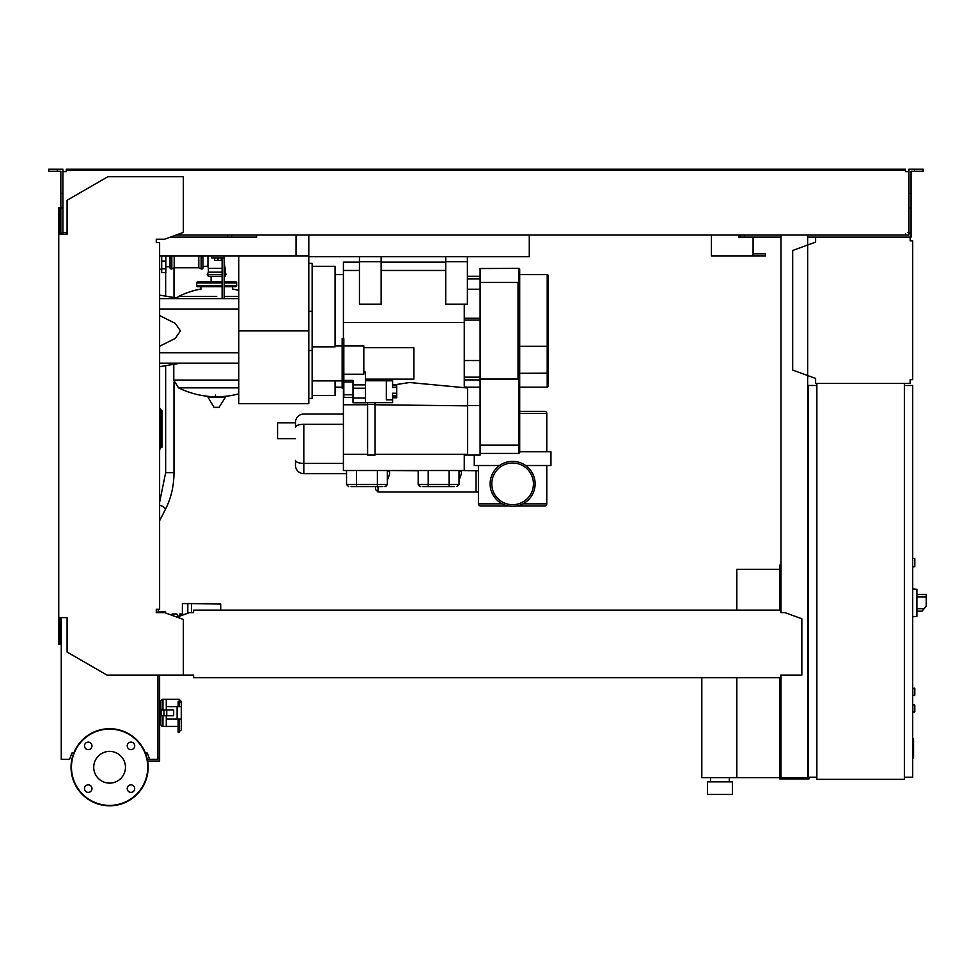<?xml version="1.0" encoding="UTF-8"?>
<svg xmlns="http://www.w3.org/2000/svg" width="975" height="975" viewBox="0 0 975 975"><rect width="100%" height="100%" fill="white"/><g stroke="black" fill="none" stroke-linecap="round" stroke-linejoin="round"><path stroke-width="1.46" d="M912.71 704.742L914.794 705.157L914.794 711.823L912.71 712.237M202.958 255.877L202.958 267.759A1.255 1.255 0 0 1 201.167 268.893L201.167 255.877M198.79 255.877L198.79 267.759L201.167 268.893M174.196 255.877L174.196 267.759L198.79 267.759M171.819 255.877L171.819 268.893A1.255 1.255 0 0 1 170.028 267.759L170.028 257.961L170.028 266.723L165.86 266.723M170.028 255.877L170.028 257.961M238.79 290.428A86.275 86.275 0 0 0 232.55 289.027L232.55 286.723M200.874 289.636L200.874 286.723M173.782 364.309L173.782 380.079L238.79 380.079L173.782 380.189L238.79 380.189M212.465 396.642A86.275 86.275 0 0 1 178.547 387.855L238.79 387.855M215.451 395.082L215.451 396.642M208.114 397.434L225.298 397.434L224.847 396.642L208.565 396.642L208.114 397.434L214.049 407.331L218.912 407.587L214.5 407.587M225.298 397.434L218.912 407.587M216.706 296.461L178.547 296.461L216.706 296.461M224.213 296.461L238.79 296.461L224.213 296.461M211.1 281.726L211.1 276.303M199.205 282.969A1.255 1.255 0 0 0 197.949 281.726A1.255 1.255 0 0 0 196.706 282.969L222.129 282.969M234.207 282.969A1.255 1.255 0 0 1 235.462 281.726A1.255 1.255 0 0 1 236.706 282.969L224.213 282.969M222.129 285.468L196.706 285.468A1.255 1.255 0 0 0 197.949 286.723L222.129 286.723M224.213 285.468L236.706 285.468A1.255 1.255 0 0 1 235.462 286.723L224.213 286.723M222.129 276.303L208.37 276.303L207.236 274.523L208.37 272.135L208.37 268.381L222.129 268.381M224.213 274.523L226.176 274.523L225.042 272.135L225.042 268.381L224.213 268.381M202.958 266.297L207.955 266.297L208.37 268.381M207.955 255.877L207.955 266.297M225.042 272.135L224.213 272.135M222.129 272.135L208.37 272.135M225.042 276.303L224.213 276.303L226.176 274.523M161.692 255.877L161.692 272.549L165.86 272.549L165.86 255.877M160.022 447.513L161.277 447.513A0.829 0.829 0 0 0 162.106 446.672L162.106 410.914A0.829 0.829 0 0 0 161.277 410.085L160.022 410.085M159.608 449.487A0.829 0.829 0 0 0 160.022 448.756L160.022 408.83A0.829 0.829 0 0 0 159.608 408.111M781.012 569.705L779.756 569.705L779.756 610.131M779.756 677.649L779.756 778.928L808.933 778.928L808.933 777.258M736.832 677.649L736.832 777.672L779.756 777.672M736.832 610.131L736.832 569.29L779.756 569.29M710.568 781.84L710.568 777.672M729.324 781.84L729.324 777.672M707.448 794.345L707.448 781.84L732.457 781.84L732.457 794.345L707.448 794.345M701.817 677.649L701.817 777.672L736.832 777.672M187.809 613.214L187.809 603.574L182.386 603.574L182.386 614.408L184.543 614.408M220.728 610.131L220.728 604.073L191.551 603.574L191.551 612.629M187.809 603.574L191.551 603.574M172.173 615.383L172.173 613.994L176.804 613.994L178.132 616.736M178.132 616.078L179.961 616.078M163.215 612.629L163.215 611.557L161.131 611.557L161.131 612.629M165.543 612.97L165.543 611.483L158.803 611.483L158.803 612.629M160.485 611.483L160.485 612.629M163.861 611.483L163.861 612.629M182.386 613.994L181.058 613.994L181.058 615.676M181.058 613.994L179.741 613.994L179.741 616.078M815.6 237.132L910.199 237.132L910.199 240.874L912.71 240.874L912.71 379.665L910.199 379.665L910.199 383.419L815.6 383.419L815.6 378.422L792.675 370.073L792.675 250.465L815.6 242.117L815.6 237.132L807.678 237.132M911.454 240.874L910.199 240.874L910.199 238.375M910.199 382.163L910.199 379.665L911.454 379.665M815.6 378.422L815.6 382.163M815.6 238.375L815.6 242.117M914.794 566.792L912.71 566.792L914.794 566.792L914.794 558.456L912.71 558.456L914.794 558.456M904.373 777.258L912.71 777.258L912.71 385.491L904.373 385.491M904.373 383.419L904.373 779.342L816.855 779.342L816.855 383.419L904.373 383.419M816.855 385.491L808.519 385.491L808.519 777.258L816.855 777.258M916.878 613.263L916.878 592.422M917.085 611.179L922.057 611.179L926.25 606.17L926.25 594.506L917.085 594.506M912.71 588.876L916.878 589.314L916.878 616.358L912.71 616.797M912.71 688.07L914.794 688.484L914.794 695.151L912.71 695.565M157.938 675.151L157.938 759.33L147.322 759.33M147.639 760.987L159.608 760.987L159.608 675.151M157.938 757.66L159.608 757.66M308.807 235.048L308.807 256.717L529.279 256.717L529.279 235.048M159.608 255.877L296.059 255.877L296.059 235.048L296.059 253.805M753.078 237.132L753.078 253.805L765.582 253.805L765.582 255.877L711.409 255.877L711.409 235.048L711.409 253.805M170.332 237.132L256.717 237.132L256.717 235.048L256.717 237.132L231.709 237.132L231.709 235.048M738.502 237.132L738.502 235.048L738.502 237.132L740.159 237.132L740.159 235.048M753.078 255.877L753.078 253.805M912.71 738.806L913.538 738.806L913.538 753.2L912.71 753.2M913.538 751.469L912.71 751.469M913.538 753.2L913.538 758.184L912.71 758.184M913.538 758.184L912.71 758.489M459.054 480.151L461.346 474.033L461.346 471.559L459.054 471.559M387.367 480.151L389.659 474.033L387.367 480.151M377.995 486.562L377.995 491.985L375.497 489.474L375.497 486.562M389.659 474.033L389.659 470.523L418.214 470.73M461.346 471.559L461.346 470.523L476.032 470.73L476.032 491.985L377.995 491.985M343.407 463.43L303.81 463.43L343.407 463.43M343.407 424.259L303.81 424.259L303.81 463.43L303.81 424.259C298.752 424.43 295.973 425.441 295.474 427.306L295.474 422.382A8.336 8.336 0 0 1 303.81 414.046A8.336 8.336 0 0 0 295.474 422.382L295.474 427.306C295.973 425.441 298.752 424.43 303.81 424.259L343.407 424.259M295.474 460.383C295.973 462.247 298.752 463.259 303.81 463.43L303.81 473.643A8.336 8.336 0 0 1 295.474 465.307A8.336 8.336 0 0 0 303.81 473.643L303.81 463.43C298.752 463.259 295.973 462.247 295.474 460.383L295.474 465.307L295.474 460.383M343.407 414.046L303.81 414.046L343.407 414.046M346.527 473.643L303.81 473.643L346.527 473.643M295.474 438.64L277.558 438.64L277.558 422.797L295.474 422.797M464.271 304.224L464.271 387.684M464.271 454.265L464.271 470.523L343.407 470.523L343.407 454.265L367.575 454.265M467.598 388.001L409.658 382.517L392.584 385.088M464.271 322.567L343.407 322.567M352.987 397.434L343.822 397.434L343.822 338.666L342.152 338.666L342.152 388.148L343.822 388.148M343.822 345.906L363.821 345.906L363.821 374.217L343.822 374.217M343.822 380.408L352.987 380.408L352.987 384.869L365.491 384.869M363.821 372.097L365.491 372.097L365.491 402.797L352.987 402.797L352.987 384.869M365.491 380.762L392.584 380.762L386.332 380.872L386.332 399.86L392.584 399.86L392.584 402.651L365.491 402.651M392.584 380.872L392.584 387.502L396.752 387.307L396.752 385.637L392.584 385.637L392.584 383.541M392.584 387.502L396.752 387.502L396.752 393.23L392.584 393.23L392.584 395.911L396.752 395.911L396.752 393.23M392.584 393.23L392.584 399.86M392.584 397.776L396.752 397.776L396.752 396.106L392.584 396.106M352.987 388.208L365.491 388.208M352.987 398.032L365.491 398.032M363.821 347.673L413.839 347.673L413.839 379.141L365.491 379.141M343.822 394.753L352.987 394.753M343.822 381.993L352.987 381.993M343.407 338.666L343.407 262.129L359.446 262.129M312.146 266.297L335.071 266.297L335.071 346.929L312.146 346.929M308.807 263.384L312.146 263.384L312.146 398.422L308.807 398.422L308.807 350.488L312.146 350.488M312.146 395.497L335.071 395.497L335.071 380.908M367.575 404.771L343.407 404.771L343.407 454.265M343.407 388.148L343.407 404.771M375.082 402.651L375.082 404.43L367.575 404.43L367.575 402.651M375.082 404.43L375.082 455.093L367.575 455.093L367.575 404.43M467.598 454.265L375.082 454.265M467.598 405.844L375.082 404.771M480.102 379.068L480.102 282.47L518.03 282.47L518.03 379.068L480.102 379.068L480.102 455.093L467.598 455.093L467.598 387.16L464.271 386.88M467.598 455.093L464.271 455.069M463.198 387.575L464.271 387.575M480.102 405.503L467.598 405.503M480.102 387.16L467.598 387.16M386.953 484.477A2.084 2.084 0 0 1 384.869 486.562M382.834 486.562L351.073 486.562M418.628 484.477A2.084 2.084 0 0 0 420.712 486.562M454.508 486.562L422.76 486.562M381.115 262.129L445.721 262.129M381.115 304.224L359.446 304.224L359.446 261.714L381.115 261.714L381.115 304.224M359.446 256.717L359.446 261.714M381.115 256.717L381.115 261.714M467.391 276.303L480.102 276.303M480.102 377.167L464.271 377.167M480.102 289.222L467.391 289.222M519.699 445.1L518.858 445.1L518.858 345.979L519.699 345.979L519.699 452.595A0.829 0.829 0 0 1 518.858 453.424L480.102 453.424M518.858 268.381A0.829 0.829 0 0 1 519.699 269.222L519.699 325.833L518.858 325.833L518.858 268.381L480.102 268.527L518.03 268.381M519.699 345.979L519.699 325.833M480.102 282.47L480.102 268.527M548.035 386.332L548.035 275.474L548.035 386.332A0.829 0.829 0 0 1 547.207 387.16L519.699 387.16M548.035 275.474A0.829 0.829 0 0 0 547.207 274.633L519.699 274.633M467.391 256.717L467.391 304.224L445.721 304.224L445.721 256.717M467.391 261.714L445.721 261.714M516.921 505.94L544.696 505.94A2.084 2.084 0 0 0 546.78 503.856L546.78 465.514M508.304 505.94L480.517 505.94A2.084 2.084 0 0 1 478.433 503.856L478.433 465.514M535.117 483.856A22.51 22.51 0 0 0 512.606 461.346A22.51 22.51 0 0 0 490.108 483.856A22.51 22.51 0 0 0 512.606 506.354A22.51 22.51 0 0 0 535.117 483.856A22.51 22.51 0 0 0 512.606 461.346A22.51 22.51 0 0 0 490.108 483.856A22.51 22.51 0 0 0 512.606 506.354A22.51 22.51 0 0 0 535.117 483.856M491.778 483.856A20.841 20.841 0 0 0 512.606 504.697A20.841 20.841 0 0 0 533.447 483.856A20.841 20.841 0 0 0 512.606 463.015A20.841 20.841 0 0 0 491.778 483.856A20.841 20.841 0 0 0 512.606 504.697A20.841 20.841 0 0 0 533.447 483.856A20.841 20.841 0 0 0 512.606 463.015A20.841 20.841 0 0 0 491.778 483.856M474.264 455.093L474.264 465.514L499.566 465.514M525.659 465.514L550.948 465.514L550.948 451.766L519.699 451.766M546.78 451.766L546.78 413.424A2.084 2.084 0 0 0 544.696 411.34L519.699 411.34M238.79 330.903L238.79 403.662L308.807 403.662L308.807 330.903L238.79 330.903L238.79 255.877M308.807 256.717L308.807 330.903M296.059 255.877L308.807 255.877M214.622 257.961L214.622 260.386L221.288 260.386L221.288 257.961M217.961 257.961L217.961 260.386M224.213 298.606L224.213 257.961L211.709 257.961L211.709 255.877M224.213 257.961L224.213 255.877M222.129 257.961L222.129 298.606M238.79 363.2L159.608 363.2M238.79 352.779L159.608 352.779M238.79 309.014L159.608 309.014M159.608 346.271L175.281 338.41L180.448 330.903L175.281 323.383L159.608 315.522M238.79 298.606L159.608 298.606M178.157 726.412L166.274 726.412L166.274 719.123L181.277 719.123L181.277 722.256M178.157 706.619L178.157 701.768L179.193 701.768L179.193 699.319L166.274 699.319L166.274 709.946M166.749 715.784L173.672 715.784L173.672 709.946L161.07 709.946L161.07 715.784L166.749 715.784L166.749 709.946M163.971 709.946L163.971 715.784M177.109 719.123L177.109 706.619L181.277 706.619L181.277 701.403L181.277 729.995L178.157 732.237L178.157 719.123M177.109 706.619L166.274 706.619L166.274 699.319L162.947 699.319A2.084 2.084 0 0 0 160.863 701.403L160.863 724.328L160.863 719.952L159.608 719.952M166.274 715.784L166.274 726.412L162.947 726.412A2.084 2.084 0 0 1 160.863 724.328M159.608 707.862L160.863 707.862L160.863 705.778L159.608 705.778M159.608 717.868L160.863 717.868L160.863 719.952M125.458 767.252A15.856 15.856 0 0 1 109.602 783.108A15.856 15.856 0 0 1 93.734 767.252A15.856 15.856 0 0 1 109.602 751.396A15.856 15.856 0 0 1 125.458 767.252M127.213 788.617A3.754 3.754 0 0 1 130.967 784.863A3.754 3.754 0 0 1 134.708 788.617A3.754 3.754 0 0 1 130.967 792.37A3.754 3.754 0 0 1 127.213 788.617M88.238 784.863A3.754 3.754 0 0 1 91.979 788.617A3.754 3.754 0 0 1 88.238 792.37A3.754 3.754 0 0 1 84.484 788.617A3.754 3.754 0 0 1 88.238 784.863M91.979 745.887A3.754 3.754 0 0 1 88.238 749.641A3.754 3.754 0 0 1 84.484 745.887A3.754 3.754 0 0 1 88.238 742.133A3.754 3.754 0 0 1 91.979 745.887M130.967 749.641A3.754 3.754 0 0 1 127.213 745.887A3.754 3.754 0 0 1 130.967 742.133A3.754 3.754 0 0 1 134.708 745.887A3.754 3.754 0 0 1 130.967 749.641M109.602 728.703A38.549 38.549 0 0 0 71.041 767.252A38.549 38.549 0 0 0 109.602 805.801A38.549 38.549 0 0 0 148.151 767.252A38.549 38.549 0 0 0 109.602 728.703A38.549 38.549 0 0 1 148.151 767.252A38.549 38.549 0 0 1 109.602 805.801M193.574 675.638L193.574 677.649L780.804 677.649L780.804 675.638M157.938 612.629L158.364 609.302M58.756 617.638L67.092 617.638L67.092 652.043L107.092 675.151L183.361 675.151L183.361 619.454L164.617 612.629L156.28 612.629L156.28 609.302L159.608 609.302L159.608 242.543L156.28 242.543L156.28 239.216L164.617 239.216L183.361 232.391L183.361 176.694L107.933 176.694L67.092 200.277L67.092 234.207L58.756 234.207L58.756 644.304L59.999 644.304L59.999 617.638L61.254 617.638L61.254 759.33L69.591 759.33L71.87 753.078L73.747 753.078M64.167 232.55L66.251 232.55L66.251 234.207L62.924 234.207L62.924 193.513L60.84 193.513L60.84 234.207L59.999 234.207L59.999 207.541L58.756 207.541L58.756 234.207M780.804 611.386L780.804 610.131L780.804 611.386M780.804 610.131L193.574 610.131L193.574 612.629L189.406 612.629L177.011 617.151M193.574 610.131L193.574 612.629M780.804 675.151L801.84 675.151L801.84 618.772L784.973 612.629L780.804 612.629M183.361 675.151L193.574 675.151M149.602 759.33L147.335 753.078L145.446 753.078M57.293 171.283L57.293 169.199L48.75 169.199L48.75 171.283L60.84 171.283L60.84 193.513M227.541 237.132L227.541 235.048M60.84 232.964L62.924 232.964M60.84 207.955L62.924 207.955L62.924 169.199L57.293 169.199M914.587 171.283L914.587 169.199L923.13 169.199L923.13 171.283L911.04 171.283L911.04 232.964L908.956 232.964L908.956 235.048L905.617 235.048L905.617 233.793M808.519 565.122L807.678 565.122M781.012 565.122L779.756 565.122L779.756 569.705M781.012 599.71L779.756 599.71M807.678 596.798L808.519 596.798M807.678 569.705L808.519 569.705M781.012 235.048L781.012 612.629M781.012 675.151L781.012 777.672L807.678 777.672L807.678 235.048M807.678 747.252L808.519 747.252M807.678 774.345L808.519 774.345M781.012 774.345L779.756 774.345M781.012 744.327L779.756 744.327M66.251 170.442L72.503 170.442L72.503 169.199L66.251 169.199L66.251 171.697L64.167 171.697M907.701 171.697L905.617 171.697L908.956 171.697L908.956 232.964M908.956 232.55L907.701 232.55M781.012 237.132L740.159 237.132M911.04 232.964L911.04 237.132L910.199 237.132M176.061 235.048L905.617 235.048M905.617 171.697L905.617 170.442L72.503 170.442M62.924 171.697L66.251 171.697M66.251 233.793L66.251 232.55L62.924 232.55M72.503 169.199L899.364 169.199L899.364 170.442M899.364 169.199L905.617 169.199L905.617 170.442M908.956 171.697L908.956 169.199L914.587 169.199M744.327 237.132L744.327 235.048M911.04 207.955L908.956 207.955M911.04 193.513L908.956 193.513M159.608 502.235L165.652 472.668L173.989 472.668C173.928 486.025 171.052 498.31 165.36 509.523L159.608 520.699M159.608 505.33A4.168 1.499 27.3 0 1 162.008 506.11A4.168 1.499 27.3 0 1 165.36 509.523M914.367 704.742L914.367 712.237M214.049 407.331L219.363 407.331M222.129 274.523L207.236 274.523M161.692 268.844L165.86 268.844M161.692 261.068L165.86 261.068M162.106 446.672L161.277 447.513M161.277 410.085L162.106 410.914M160.022 410.914L161.277 410.914L161.277 446.672L160.022 446.672M924.154 608.68L917.085 608.68M917.085 597.005L926.25 597.005M914.367 688.07L914.367 695.565M765.485 255.877L765.485 253.805M913.538 746.009L912.71 746.009M913.538 740.537L912.71 740.537M389.659 471.559L387.367 471.559M343.822 380.482L342.152 380.482M343.822 360.299L342.152 360.299M343.822 343.188L342.152 343.188M343.822 387.66L342.152 387.66M377.374 486.562L377.374 484.477L387.367 484.477L385.283 486.562M356.533 486.562L356.533 484.477L377.374 484.477L377.374 470.523M348.611 486.562L346.527 484.477L356.533 484.477L356.533 470.523M449.048 486.562L449.048 484.477L459.054 484.477L456.97 486.562M428.22 486.562L428.22 484.477L449.048 484.477L449.048 470.523M420.298 486.562L418.214 484.477L428.22 484.477L428.22 470.523M312.146 311.317L308.807 311.317M445.721 270.465L381.115 270.465M359.446 270.465L343.407 270.465M480.102 278.838L467.391 278.838M480.102 320.092L464.271 320.092M464.271 318.264L480.102 318.264M480.102 360.543L464.271 360.543M480.102 379.909L464.271 379.909M518.858 453.424L518.858 445.1L480.102 445.1M518.03 285.053L519.699 285.053M518.858 345.979L519.699 335.9L518.858 325.833M547.207 387.16L547.207 346.283L548.035 346.149M519.699 373.315L548.035 373.181M519.699 346.283L547.207 346.283L547.207 274.633M478.433 503.856L502.296 503.856M522.917 503.856L546.78 503.856M546.78 413.424L519.699 413.424M179.193 719.123L179.193 732.237M179.193 706.619L179.193 701.768A2.084 1.706 0 0 1 181.277 703.475M162.947 715.784L162.947 726.412M162.947 699.319L162.947 709.946M109.602 805.387A38.135 38.135 0 0 1 71.468 767.252A38.135 38.135 0 0 1 109.602 729.117A38.135 38.135 0 0 1 147.737 767.252A38.135 38.135 0 0 1 109.602 805.387M173.989 267.857L173.989 297.521M173.989 382.066L173.989 472.668M165.652 272.549L165.652 296.132M165.652 365.662L165.652 472.668M174.196 267.759L171.819 268.893M220.947 396.642A86.275 86.275 0 0 0 238.79 393.876M178.547 387.855L173.782 380.189M176.426 297.936L178.547 296.461A86.275 86.275 0 0 1 200.874 289.027M196.706 285.468L196.706 282.969M236.706 285.468L236.706 282.969M235.462 281.726L224.213 281.726M222.129 281.726L197.949 281.726M224.213 262.092L225.042 268.381M159.608 269.222L161.692 269.222M478.433 491.985L476.032 491.985M342.152 345.906L335.071 345.906M342.152 380.908L312.146 380.908M335.071 274.633L343.407 274.633M335.071 387.16L342.152 387.16M346.527 484.477L346.527 470.523M387.367 484.477L387.367 470.523M418.214 484.477L418.214 470.523M459.054 484.477L459.054 470.523M476.032 470.73L478.433 470.73M180.448 298.606L159.608 295.132M180.448 363.2L159.608 366.673M179.193 699.319L181.277 701.403"/></g></svg>
